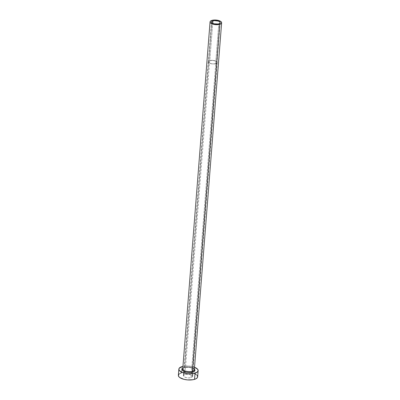 <?xml version="1.0" encoding="UTF-8"?>
<svg xmlns="http://www.w3.org/2000/svg" width="400" height="400" viewBox="0 0 400 400"><rect width="100%" height="100%" fill="white"/><g stroke="black" fill="none" stroke-linecap="round" stroke-linejoin="round"><path stroke-width="0.3" stroke-dasharray="2 1.5" d="M215.66 63.62L218.795 23.825L215.66 63.62L213.39 63.91L210.895 63.605L209.015 62.81L208.38 61.79A4.355 1.735 4.5 0 0 210.915 63.61A4.355 1.735 4.5 0 0 215.66 63.62A4.355 1.735 4.5 0 0 217.055 62.49L215.66 63.62M209.77 60.675A4.355 1.735 4.5 0 0 208.375 61.805L209.77 60.675L212.89 60.42L215.905 61.175L216.79 61.815L217.055 62.505A4.355 1.735 4.5 0 0 214.52 60.68A4.355 1.735 4.5 0 0 209.77 60.675L212.71 23.345L209.77 60.675M215.76 63.67A4.5 1.795 -175.5 0 1 210.85 63.66A4.5 1.795 -175.5 0 1 208.23 61.795A4.5 1.795 -175.5 0 1 209.675 60.625L184.965 374.56A4.5 1.795 4.5 0 0 183.525 375.73A4.5 1.795 4.5 0 0 186.145 377.595A4.5 1.795 4.5 0 0 191.05 377.605L215.76 63.67L191.05 377.605L188.705 377.905L186.125 377.59L184.18 376.765L183.525 375.71L183.935 375.055L185.67 374.39L189.89 374.575L191.835 375.395L192.44 376.095L192.37 376.79L191.05 377.605A4.5 1.795 4.5 0 0 192.495 376.435A4.5 1.795 4.5 0 0 189.875 374.57A4.5 1.795 4.5 0 0 184.965 374.56L209.675 60.625A4.5 1.795 -175.5 0 1 214.58 60.635A4.5 1.795 -175.5 0 1 217.2 62.5A4.5 1.795 -175.5 0 1 215.76 63.67L217.08 62.855L217.15 62.16L216.545 61.46L214.6 60.64L210.375 60.455L208.645 61.125L208.235 61.78L208.89 62.83L210.835 63.655L213.415 63.97L215.76 63.67M194.305 369.415A5.805 2.315 4.5 0 0 190.59 367.235A5.805 2.315 4.5 0 0 184.62 367.305L211.84 21.415L184.62 367.305A5.805 2.315 4.5 0 0 182.76 368.815C182.68 368.53 183.215 368.17 184.36 367.725C186.875 366.945 189.815 367.215 193.19 368.535L194.33 369.725A5.805 2.315 4.5 0 0 190.95 367.32A5.805 2.315 4.5 0 0 184.62 367.305A5.805 2.315 4.5 0 0 182.785 369.13M211.84 21.415L211.92 20.385L211.84 21.415M197.65 376.84A9.675 3.855 4.5 0 0 192.015 372.83A9.675 3.855 4.5 0 0 181.465 372.805L181.955 366.615A9.675 3.855 -175.5 0 1 194.525 367.27L188.885 366.05L182.955 366.36M181.955 366.615L181.465 372.805A9.675 3.855 4.5 0 0 178.365 375.32L178.37 375.29M182.63 368.415L185.125 367.455L188.755 367.32L192.3 368.045L194.565 369.395M197.065 375.345L196.24 374.605M195.1 373.925L192.055 372.84L188.395 372.24L184.675 372.23L181.465 372.805M180.21 373.29L179.25 373.88M184.11 367.695A6.48 2.585 -175.5 0 1 194.075 368.95M211.51 22.01L208.375 61.805M208.23 61.795L183.945 370.375M183.865 371.39L183.745 372.94M217.2 62.5L192.915 371.08M192.835 372.1L192.71 373.65M220.19 22.695L217.055 62.49"/><path stroke-width="0.6" d="M218.795 23.825A4.355 1.735 -175.5 0 1 214.045 23.815A4.355 1.735 -175.5 0 1 211.51 22.01A4.355 1.735 -175.5 0 1 212.905 20.88L212.71 23.345L212.905 20.88L214.35 20.62L218.405 21.115L219.925 22.02L220.185 22.71L219.36 23.61L218.115 23.985L214.025 23.81L212.145 23.015L211.56 22.34L211.905 21.36L212.905 20.88A4.355 1.735 -175.5 0 1 217.65 20.89A4.355 1.735 -175.5 0 1 220.19 22.695A4.355 1.735 -175.5 0 1 218.795 23.825M182.785 369.13A5.805 2.315 4.5 0 0 186.5 371.305A5.805 2.315 4.5 0 0 192.47 371.235A0.675 0.435 -106.9 0 0 192.88 372.085A6.48 2.585 -175.5 0 1 185.17 371.895A6.48 2.585 -175.5 0 1 182.24 368.825M210.06 21.895L182.76 368.815A5.805 2.315 4.5 0 0 186.14 371.225A5.805 2.315 4.5 0 0 192.47 371.235A5.805 2.315 4.5 0 0 194.33 369.725L221.635 22.805A5.805 2.315 -175.5 0 1 219.775 24.315L192.47 371.235L219.775 24.315A5.805 2.315 -175.5 0 1 213.445 24.305A5.805 2.315 -175.5 0 1 210.06 21.895A5.805 2.315 -175.5 0 1 211.92 20.385A5.805 2.315 -175.5 0 1 218.255 20.4A5.805 2.315 -175.5 0 1 221.635 22.805M178.855 369.13L178.365 375.32A9.675 3.855 4.5 0 0 184 379.335A9.675 3.855 4.5 0 0 194.55 379.355A9.675 3.855 4.5 0 0 197.65 376.84L198.14 370.65A9.675 3.855 -175.5 0 1 195.04 373.165L194.55 379.355L195.04 373.165A9.675 3.855 -175.5 0 1 184.49 373.145A9.675 3.855 -175.5 0 1 178.855 369.13A9.675 3.855 -175.5 0 1 181.955 366.615L179.115 368.365L178.855 369.1L179.44 370.625L182.82 372.64L188.11 373.73L193.53 373.52L197.255 372.09L198.135 370.685L197.55 369.155L194.175 367.14M194.525 367.27A9.675 3.855 -175.5 0 1 198.14 370.65M182.955 366.36L181.955 366.615M194.01 368.905L194.955 370.42L193.725 371.76L191.87 372.325L188.235 372.46L185.785 372.065L182.98 370.88L182.035 369.36L182.8 368.29M179.25 373.88L178.37 375.29L178.955 376.82L179.78 377.555L183.965 379.325L187.62 379.92L193.045 379.715L195.81 378.87L197.39 377.605L197.65 376.875L197.065 375.345M196.24 374.605L195.1 373.925M181.465 372.805L180.21 373.29M211.92 20.385L210.22 21.435L210.13 22.335L211.595 23.645L213.42 24.295L216.75 24.705L218.87 24.53L221.105 23.67L221.63 22.825L220.785 21.465L218.275 20.405L214.945 20L211.92 20.385M194.075 368.95A6.48 2.585 -175.5 0 1 192.88 372.085A0.675 0.435 73.1 0 1 192.47 371.235A5.805 2.315 4.5 0 0 194.305 369.415M183.945 370.375L183.865 371.39M183.745 372.94L183.525 375.73M192.915 371.08L192.835 372.1M192.71 373.65L192.495 376.435"/></g></svg>
